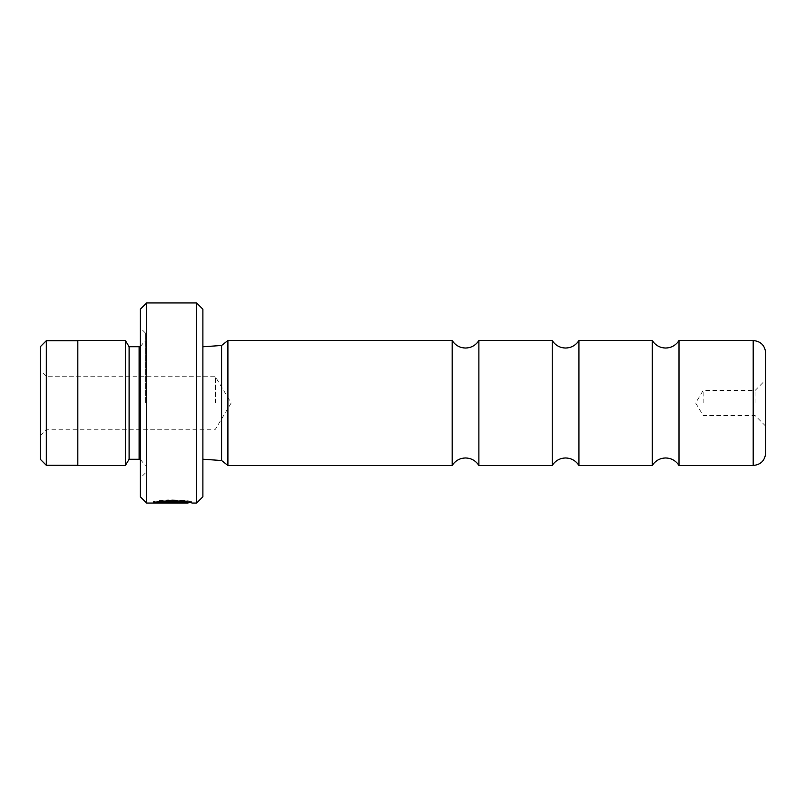 <?xml version="1.0" encoding="UTF-8"?>
<svg xmlns="http://www.w3.org/2000/svg" width="806" height="806" viewBox="0 0 806 806"><rect width="100%" height="100%" fill="white"/><g stroke="black" fill="none" stroke-linecap="round" stroke-linejoin="round"><path stroke-width="0.6" stroke-dasharray="4.03 3.02" d="M552.241 340.525L552.241 465.475M652.296 340.525L652.296 465.475M452.176 340.525L452.176 465.475M40.3 346.721L40.3 459.279M46.305 340.716L46.305 465.284M46.557 403L46.557 376.734L46.557 403M215.393 403L215.393 376.734L215.393 403M77.819 340.464L77.819 465.536M163.084 501.04L160.334 500.657C171.95 498.481 192.715 501.544 191.899 501.806C193.118 500.012 154.49 499.398 153.331 501.785L157.603 501.04L160.354 501.342L158.228 501.634C163.487 499.811 188.987 501.11 188.03 501.806C188.644 501.644 172.494 499.71 163.084 501.04L163.084 502.299C172.464 500.979 188.664 502.904 188.03 503.055M160.334 500.657L160.334 501.926C171.98 499.78 192.705 502.793 191.899 503.055L191.899 501.806L188.03 501.806L188.03 502.38M158.228 502.219L158.228 501.634L176.433 501.503L174.499 500.869L180.302 501.503L153.331 501.785L153.331 503.035L174.499 503.035L180.302 502.753L174.499 502.128L176.433 502.753L174.499 502.884L158.228 502.884L160.354 502.601L157.603 502.299L153.331 503.035L153.331 501.785L180.302 501.785L180.302 502.894L180.302 501.634L158.228 501.634L158.228 502.884M176.433 501.503L176.433 502.753M174.499 501.332L174.499 502.581M180.302 501.503L180.302 502.753M765.7 452.962L765.7 353.038M755.071 403L755.071 390.497L755.071 403M703.164 403L703.164 390.497L703.164 403M478.885 340.525L478.885 465.475M578.94 340.525L578.94 465.475M678.995 340.525L678.995 465.475M202.89 496.798L202.89 309.202M196.634 302.945L196.634 503.055M140.355 309.202L140.355 496.798M146.611 503.055L146.611 302.945M129.101 346.721L129.101 459.279M125.343 340.464L125.343 465.536M145.362 403L145.362 332.959L145.362 403M221.6 345.472L221.6 460.528M227.907 340.525L227.907 465.475M160.334 501.926L163.084 502.299M140.355 403L140.355 478.039L140.355 403M202.89 403L202.89 346.781L202.89 403M160.354 501.342L160.354 502.601M157.603 501.04L157.603 502.299M174.499 500.869L174.499 502.128M77.819 403L77.819 340.716L77.819 403M174.499 501.785L174.499 503.035M753.197 340.525L753.197 465.475M139.106 346.721L139.106 459.279M174.499 501.634L174.499 502.884M40.3 435.522L46.557 429.266L215.393 429.266L231.181 403L215.393 376.734L46.557 376.734L40.3 370.478M765.7 426.142L755.071 415.503L703.164 415.503L695.649 403L703.164 390.497L755.071 390.497L765.7 379.858M140.355 346.59L145.362 340.464M145.362 332.959L140.355 327.961M145.362 473.041L140.355 478.039M140.355 459.41L145.362 465.536"/><path stroke-width="1.21" d="M552.241 465.475L552.241 340.525L553.581 342.419C556.755 346.066 560.754 347.94 565.59 348.031C570.457 347.93 574.477 346.036 577.64 342.349L578.94 340.525L578.94 465.475L577.64 463.651C574.477 459.964 570.457 458.07 565.59 457.969C560.754 458.06 556.755 459.934 553.581 463.581L552.241 465.475L478.885 465.475L478.885 340.525L477.585 342.349C474.422 346.036 470.402 347.93 465.536 348.031C460.7 347.94 456.7 346.066 453.526 342.419L452.176 340.525L227.907 340.525L227.907 465.475L221.6 460.528L221.6 345.472L227.907 340.525M652.296 465.475L652.296 340.525L653.636 342.419C656.809 346.066 660.809 347.94 665.645 348.031C670.511 347.93 674.531 346.036 677.705 342.349L678.995 340.525L678.995 465.475L677.705 463.651C674.531 459.964 670.511 458.07 665.645 457.969C660.809 458.06 656.809 459.934 653.636 463.581L652.296 465.475L578.94 465.475M478.885 465.475L477.585 463.651C474.422 459.964 470.402 458.07 465.536 457.969C460.7 458.06 456.7 459.934 453.526 463.581L452.176 465.475L452.176 340.525M40.3 459.279L40.3 346.721L46.305 340.716L46.305 465.284L40.3 459.279M188.03 502.38L188.03 503.055C188.977 502.37 163.517 501.08 158.228 502.894L180.302 503.035L153.331 503.035C154.47 500.677 193.128 501.292 191.899 503.055L196.634 503.055L196.634 302.945L146.611 302.945L146.611 503.055L140.355 496.798L140.355 309.202L146.611 302.945M765.7 403L765.7 452.962C764.954 460.558 760.793 464.73 753.197 465.475L753.197 340.525C760.793 341.27 764.954 345.442 765.7 353.038L765.7 403M196.634 302.945L202.89 309.202L202.89 496.798L196.634 503.055M140.355 346.59L139.106 346.721L139.106 459.279L129.101 459.279L129.101 346.721L125.343 340.464L77.819 340.464L77.819 465.536L125.343 465.536L125.343 340.464M158.228 502.219L158.228 502.894M77.819 465.284L46.305 465.284M753.197 465.475L678.995 465.475M129.101 459.279L125.343 465.536M202.89 459.219L221.6 460.528M188.03 503.055L146.611 503.055M452.176 465.475L227.907 465.475M202.89 346.781L221.6 345.472M139.106 459.279L140.355 459.41M139.106 346.721L129.101 346.721M753.197 340.525L678.995 340.525M652.296 340.525L578.94 340.525M552.241 340.525L478.885 340.525M77.819 340.716L46.305 340.716"/></g></svg>
